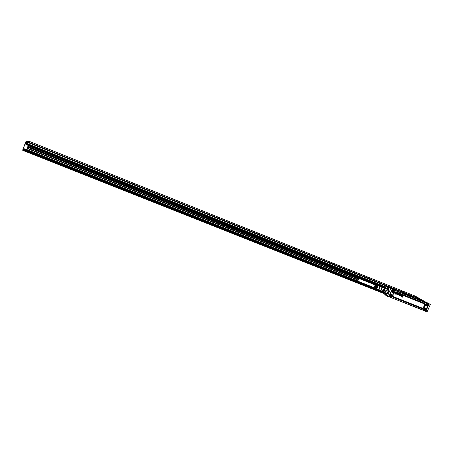 <?xml version="1.0" encoding="UTF-8"?>
<svg xmlns="http://www.w3.org/2000/svg" width="453" height="453" viewBox="0 0 453 453"><rect width="100%" height="100%" fill="white"/><g stroke="black" fill="none" stroke-linecap="round" stroke-linejoin="round"><path stroke-width="0.68" d="M386.692 294.161L386.199 294.11M388.414 288.555L388.799 288.855M387.423 295.985L385.537 294.937L388.549 296.698L387.389 296.047L389.076 292.389L387.513 296.036M389.031 292.366L390.696 288.771L389.076 292.389M392.491 289.246L390.696 288.771M387.615 293.453L386.171 294.099L385.786 293.776M387.7 288.572L388.357 288.533L388.985 290.011M392.066 289.286L388.901 296.556L387.462 296.262M427.904 303.397L391.953 289.025M390.599 288.725L388.968 287.496L391.035 288.663M424.993 301.738L428.181 303.193M395.911 290.045L389.733 287.808M404.897 293.238L406.086 293.85M411.624 296.347L410.146 295.735M411.607 296.381L412.507 296.743M410.118 295.65L411.522 296.302L410.118 295.656M409.716 295.611L410.158 295.741M409.682 295.616L409.314 295.328M409.172 295.379L408.487 295.056M408.283 294.999L407.009 294.456M406.398 294.156L407.309 294.592M405.599 293.935L404.421 293.442M406.115 294.144L405.582 293.974M404.512 293.55L403.844 293.21M403.934 293.317L402.292 292.553M403.459 293.063L402.275 292.519L403.447 293.063M387.711 288.578L388.045 288.51C389.286 289.207 389.178 290.775 387.728 293.227L385.814 293.787M392.06 289.342L427.83 303.363L392.655 289.286L392.015 289.461M430.344 304.433L391.664 288.85M430.163 304.314L429.178 303.963M428.912 303.742L429.28 303.957M427.009 302.706L430.135 304.28M420.378 299.835L424.84 301.579L417.185 298.085L424.784 301.534M420.463 299.977L416.55 297.898M405.231 293.391L416.5 297.898M392.989 288.414L395.197 289.756L387.66 286.296L392.989 288.414M389.172 287.57L390.084 287.672M389.807 287.825L388.833 287.434L387.575 287.678M409.014 295.231L408.498 295.016M426.913 311.885L424.993 311.035L425.486 311.211L426.239 308.929M425.916 311.494L426.794 311.845L425.939 311.494M425.877 311.471L425.526 311.273L425.882 311.477L428.974 304.099L427.932 303.419M388.091 288.748L388.21 288.793C389.082 289.671 388.912 291.092 387.689 293.057L386.216 293.799M427.077 311.845L430.333 304.546M425.837 311.154L429.036 304.031M419.065 298.872L423.334 300.775L419.065 298.872M392.643 288.595L388.464 286.743L392.643 288.595M389.767 287.519L387.643 286.302M387.768 286.392L386.233 286.675L387.757 287.542M389.671 287.485L387.558 286.438M409.648 295.52L409.959 295.645L409.648 295.52M385.005 294.337L383.702 293.555L383.538 292.881M385.073 294.501L384.087 293.821M385.084 294.524L384.291 294.003M385.016 294.371L384.274 293.929M424.835 310.894L425.31 311.03M389.121 296.749L388.827 296.63M383.912 287.134L387.468 288.482M388.238 289.178L388.34 289.841L388.074 288.725L384.812 287.423L385.01 288.267L388.283 289.569M385.01 288.267L384.472 289.79L384.705 288.289L388.34 289.841M384.767 289.858L388.147 291.12L387.587 292.4L388.04 291.16L384.767 289.858L384.257 291.024L387.53 292.327M384.257 291.024L383.102 291.947L384.014 290.843L387.587 292.4M386.811 293.334L383.176 291.891L386.811 293.334L386.471 293.561M380.78 286.432L381.392 286.16L382.06 286.545L382.004 288.81L384.472 289.79L384.014 290.843L381.545 289.858L380.639 290.968L383.102 291.947L381.919 292.015M428.549 303.895L427.615 305.996M426.33 308.901L425.424 310.939M428.368 303.595L429.076 304.008M425.327 311.018L425.826 311.211M387.253 286.194L387.547 286.313M384.489 287.468L384.812 287.423M382.4 292.23L385.854 293.804L386.562 293.493M381.851 291.987L382.179 292.196M389.201 296.811L388.946 296.466M383.759 287.1L384.093 287.009M382.06 286.545L384.648 287.865L384.705 288.289L382.236 287.304M381.392 286.16L383.85 287.14M383.289 292.191L382.587 292.508L24.745 150.628L383.504 292.978M379.201 290.413L380.005 291.251L382.468 292.23M389.308 296.874L389.002 296.596M380.826 286.449L381.998 286.925C381.794 289.784 380.928 291.069 379.393 290.769L379.246 290.43M382.004 288.81L381.545 289.858M380.639 290.968L380.005 291.251M425.452 310.396L424.569 310.849L423.334 310.356L424.563 310.849L425.463 310.362M388.997 296.347L389.404 296.919L390.435 297.179M428.108 304.524L428.091 303.544L426.641 303.068L427.53 303.402M381.279 286.624L381.409 286.658C382.094 287.355 381.947 288.493 380.973 290.073L379.693 290.611M427.587 306.137L426.364 308.765L427.598 306.149L425.712 305.333L426.171 303.414L425.712 305.333M427.598 305.939L426.426 308.787L426.137 308.448C424.682 307.457 423.719 307.91 423.261 309.801L423.289 310.214L423.368 309.761M426.137 308.448L425.718 308.572L426.188 308.918L425.928 309.314M423.329 310.356L391.166 297.638L423.391 310.197M423.968 310.464L423.498 309.609C423.702 308.442 424.319 308.023 425.356 308.351M391.098 297.61L388.736 296.675L391.086 297.604L391.624 297.264C392.74 295.599 392.389 294.62 390.571 294.314L389.852 294.665L390.452 294.558C391.907 294.801 392.19 295.588 391.296 296.919L390.797 297.327L391.064 297.593L389.931 297.009M389.75 294.626L389.625 295.192L391.262 294.807M389.92 294.354L391.16 291.528M391.669 291.862L391.675 291.874C392.994 292.729 393.85 292.321 394.235 290.65L394.518 290.662C394.059 292.593 393.079 293.046 391.573 292.026L391.352 291.245L391.828 290.163L393.447 289.773M391.25 291.2L391.635 291.817M391.856 289.824L392.728 289.337L394.399 290.033L394.053 290.639C393.685 292.179 392.898 292.542 391.698 291.726M426.494 302.864L394.484 290.073L394.235 290.65C393.951 292.151 393.17 292.632 391.868 292.077M426.556 302.921L426.182 303.385L426.528 303.119M426.567 303.074L426.137 303.436M426.273 305.605L425.69 304.665L427.111 303.255M389.705 296.811C390.809 297.462 391.517 297.106 391.834 295.747L391.545 295.033C390.441 294.405 389.733 294.767 389.427 296.115L389.705 296.811L389.359 296.075L389.625 295.192M392.145 291.998L391.585 290.718M425.769 304.71L426.143 305.509C427.202 305.979 427.859 305.588 428.113 304.342L427.728 303.527C426.669 303.08 426.018 303.47 425.769 304.71M423.578 309.654L423.923 310.424C424.988 310.928 425.656 310.548 425.928 309.28L425.565 308.493C424.506 308.006 423.844 308.397 423.578 309.654M394.036 290.724L393.714 289.971C392.615 289.393 391.919 289.767 391.63 291.092L391.936 291.828C393.04 292.428 393.742 292.06 394.036 290.724M427.802 304.416C427.309 305.599 426.76 305.69 426.16 304.676C426.658 303.493 427.207 303.408 427.802 304.416M425.616 309.359C425.118 310.537 424.569 310.628 423.968 309.62C424.467 308.436 425.016 308.351 425.616 309.359M391.511 295.82C391.013 297.021 390.452 297.111 389.823 296.081C390.327 294.88 390.888 294.795 391.511 295.82M392.026 291.058C392.53 289.852 393.091 289.767 393.714 290.798C393.215 292.004 392.655 292.089 392.026 291.058M379.371 285.803L379.58 285.815C380.35 286.494 380.209 287.695 379.161 289.416L377.728 289.88M426.822 304.824L427.179 304.297L426.72 304.444L426.783 304.795L427.247 304.654L427.1 304.257M425.056 309.597L424.999 309.246L424.529 309.382L424.586 309.733L425.056 309.597M390.939 296.058L390.899 295.73L390.395 295.843L390.435 296.171L390.939 296.058M393.142 291.036L393.091 290.696L392.598 290.82L392.649 291.16L393.142 291.036M379.58 285.815L379.206 285.803C379.891 286.477 379.744 287.61 378.776 289.19L377.581 289.767M399.897 295.515L400.061 294.58L400.65 294.603M399.801 295.543L400.475 294.524L400.775 294.875L400.169 294.897L400.577 295.413L399.931 295.583M400.526 294.937L400.186 294.858M402.162 296.811L401.89 296.704L402.196 296.84L402.626 295.775L402.168 296.806M402.887 295.82L402.321 297.202L400.984 296.619L401.947 295.905M402.406 295.628L402.111 296.273M401.494 296.058L402.015 295.498L401.483 296.019M401.381 295.226L401.007 295.764M400.582 295.611L400.809 295.067M400.543 295.588L400.769 295.045M399.257 294.388L399.263 295.146L399.886 294.688L399.574 295.401L399.099 295.288L399.161 294.393L399.042 295.265M399.263 295.146L399.835 294.603M398.736 294.575L398.255 294.382L398.159 294.79L398.663 294.32M398.748 294.569L398.317 294.224L398.691 294.127M398.838 294.201L398.9 294.846L398.255 294.931M397.587 294.382L397.74 293.827L398.142 294.246M398.136 293.94L397.553 293.895L397.711 294.359M396.8 294.008L396.856 294.393L396.63 294.008L396.987 294.212L397.219 293.838L396.766 293.686L397.326 293.606L396.862 293.793M396.868 294.184L397.185 293.731M396.652 293.34L396.279 293.878M395.848 293.725L396.075 294.082L396.075 293.182M395.809 293.703L396.041 293.159M395.933 293.057L395.424 294.156M395.31 293.176L394.92 292.949L395.152 292.734L394.982 292.972M395.424 292.853L395.231 293.646L394.744 293.04L394.971 293.64M424.512 309.563L424.937 309.716L424.942 309.212M390.497 296.222L390.826 295.673M392.706 291.205L393.028 290.645M376.262 288.08L374.999 288.493L375.888 287.921L376.505 285.039L376.885 285.158L376.262 288.08M375.446 287.723L374.218 288.119L375.073 287.559L375.679 284.773L376.052 284.892L375.446 287.723M374.121 284.512L374.705 284.354C375.277 284.926 375.152 285.888 374.331 287.236L373.374 287.751L373.04 287.225M377.072 288.442L375.775 288.872L376.703 288.278L377.338 285.305L377.711 285.424L377.072 288.442M427.049 304.257L427.117 304.648M402.287 297.191L401.047 296.698L401.132 296.404M401.89 296.715L401.975 295.928L401.165 296.432M401.964 295.452L401.517 296.041M401.188 295.792L400.826 295.973M398.425 294.348L398.821 294.19M397.938 294.274L398.023 294.66L397.604 294.693M397.298 293.584L397.394 294.167L396.879 294.399M396.086 294.088L396.369 293.884M395.316 294.059L395.945 293.063L395.276 294.037M424.637 309.761L424.954 309.665M390.367 296.024L390.837 296.132M375.514 288.301L375.35 288.663M376.885 285.158L376.188 287.797L375.577 288.244M376.052 284.892L375.384 287.474L374.569 288.289M374.399 284.62L374.603 284.637C375.073 285.118 374.965 285.922 374.286 287.038L373.317 287.338M376.284 288.691L376.132 289.042M377.711 285.424L377.508 285.883M377.513 285.905L376.992 288.119L376.46 288.544M400.078 295.469L400.288 295.022M398.714 294.75L398.402 294.614M424.818 309.665L424.523 309.535M390.701 296.132L390.418 296.013M398.408 294.801L398.702 294.767M357.241 280.945L357.292 280.968C358.374 280.401 358.748 279.495 358.414 278.25L358.368 278.227C357.287 278.788 356.913 279.694 357.241 280.945M22.927 149.394L22.843 150.266L24.507 150.928L24.762 150.283M22.661 150.096L22.809 150.396L23.092 149.603M421.754 299.79L26.925 141.846L29.19 141.313L414.914 295.962L421.607 299.614L27.288 141.687M23.771 149.886L381.862 292.015L23.771 149.886L24.207 148.76L26.585 149.705L28.256 145.424M25.968 144.247L25.81 144.694M23.771 150.005L22.854 149.632L22.809 150.396L24.473 151.059L24.813 150.521M373.295 287.706L24.139 148.98M26.585 149.705L24.196 148.901M24.168 148.89L26.546 149.835L24.207 148.76M26.682 149.994L28.216 145.656M22.809 150.396L24.507 150.928M357.672 278.601L27.656 147.078M357.61 278.68L27.61 147.18M357.219 279.416L27.327 148.08M423.249 300.69L421.607 299.614M256.109 232.531L258.64 233.493L256.109 232.531M258.453 233.493L255.905 232.423M296.409 248.584L294.042 247.689L296.409 248.584M296.636 248.805L294.139 247.74M333.363 263.391L331.075 262.525L333.363 263.391M333.64 263.64L331.183 262.587M369.189 277.757L366.975 276.913L369.189 277.757M369.523 278.029L367.1 276.981M403.951 291.692L401.805 290.866L403.951 291.692M404.336 291.981L401.947 290.945M216.653 216.71L219.116 217.638L216.653 216.71M175.832 200.351L178.414 201.313L175.832 200.351M133.646 183.437L136.359 184.445L133.646 183.437M90.022 165.957L92.876 167.01L90.022 165.957M44.892 147.865L47.905 148.975L44.892 147.865M27.95 146.342L374.212 284.45M27.882 146.517L358.159 278.227L27.882 146.517M27.78 146.778L357.887 278.385M27.712 146.953L357.757 278.51L27.707 146.959M27.203 141.789L421.783 299.943M385.996 287.117L26.325 143.341L26.925 141.846L26.217 141.557L22.939 149.286L25.889 141.693M385.707 293.742L386.522 294.224M388.731 288.714L387.643 288.55M386.296 294.229L385.667 293.725M388.833 288.901L388.459 288.487L387.598 288.533M385.628 293.714L386.188 294.201L387.468 293.635M389.002 289.773L388.442 288.465L387.564 288.521M387.434 288.431C389.048 288.057 389.387 289.297 388.442 292.151L387.706 293.368C386.669 294.512 385.916 294.603 385.435 293.635M385.537 294.937L384.846 293.402M386.936 288.142L388.753 287.598M384.824 293.397L385.65 295.169M385.571 295.124L384.988 294.173M387.423 296.239L385.616 295.152M391.624 288.827L391.007 288.629M393.884 288.85L404.891 293.255L393.878 288.844M424.988 311.03L425.526 311.273M391.856 288.957L428.328 303.476M415.831 297.632L416.579 297.898M425.09 310.996L424.738 310.888M389.206 296.817L388.787 296.653M427.621 306.041L428.544 303.759M385.763 287.678L386.233 286.675M428.266 303.906L428.402 303.606M427.575 305.911L428.544 303.736M425.803 311.137L425.446 310.951L426.364 308.878M423.3 300.826L418.702 298.799M393.057 288.697L388.363 286.658M385.027 294.399L384.342 294.082M423.272 300.832L418.787 298.872M388.442 286.726L392.955 288.686M391.075 297.598L423.164 310.311M389.976 294.297L391.154 291.613M394.002 289.846L394.484 290.073M428.023 303.504L428.119 304.376M427.649 305.424L426.953 305.786C425.537 305.554 425.271 304.778 426.154 303.465M423.368 309.722C423.527 308.47 424.178 307.927 425.327 308.091L426.131 308.878L425.327 308.091C424.28 307.898 423.623 308.368 423.362 309.501L423.261 309.801M423.929 310.447L423.453 310.26L423.413 309.654C423.781 308.136 424.552 307.774 425.718 308.572M391.047 297.344L391.426 297.055L391.047 297.344M389.15 296.002L389.523 296.823M389.252 296.041L389.382 295.747M391.828 290.163L391.958 289.869M393.555 289.835L394.002 290.016L394.053 290.639M394.518 290.662L394.489 290.243L426.466 303.034L426.137 303.3C425.033 304.943 425.367 305.911 427.134 306.2M428.142 304.325L427.875 303.561M426.953 305.786L426.018 305.701M393.374 297.361C392.513 296.908 392.253 296.171 392.592 295.158L393.623 292.802L395.82 291.783L424.427 303.21L424.206 303.482L395.605 292.06L393.844 292.881L392.796 295.226L393.442 297.055L422.054 308.402L423.844 307.564L424.869 305.248L424.251 303.453L395.645 292.032L393.827 292.876L392.813 295.231L393.374 297.361L421.992 308.708L424.15 307.7L425.174 305.379L424.427 303.21M391.624 297.264L391.771 294.954L390.543 294.467L391.754 294.948L391.296 296.919M390.571 294.314L390.107 294.541M391.573 292.026L391.42 291.511M395.82 291.783L395.429 292.31L424.025 303.725L424.206 303.482L425.174 305.379M423.47 307.406L424.495 305.084L424.806 305.22L423.781 307.536L422.054 308.346L424.15 307.7M421.992 308.708L422.054 308.346L393.442 296.998L393.51 296.687L422.117 308.04M392.592 295.158L393.623 292.802M424.495 305.084L424.025 303.725M393.017 295.299L393.51 296.687M395.429 292.31L394.048 292.949M426.024 305.56L425.571 305.379M28.443 141.126L28.998 141.347L26.217 141.557L22.927 149.28M386.783 286.171L26.806 142.078L25.9 141.698L28.171 141.177M23.075 149.598L23.845 149.66M23.805 149.756L379.467 290.939M24.609 150.957L383.566 293.329L24.604 150.957M383.623 293.442L24.541 151.036L383.617 293.442M24.054 149.128L375.033 288.544M27.259 148.318L357.151 279.62M27.208 148.493L357.106 279.773L27.208 148.493M357.14 280.843L26.886 149.569M373.074 287.361L26.801 149.75M26.761 149.83L373.108 287.457M26.693 149.971L373.227 287.655M24.134 148.98L373.272 287.695L24.134 148.98M423.255 300.537L421.641 299.648M416.652 297.887L393.011 288.419M387.751 286.319L26.925 141.846M380.877 286.421L379.869 286.013L380.877 286.421M379.325 285.798L28.177 145.634L379.325 285.798M381.137 286.313L25.872 144.473M382.089 286.596L381.76 286.466M381.301 286.285L25.906 144.377M381.143 286.307L28.352 145.192M383.918 287.043L26.042 144.105M385.945 287.219L26.285 143.471M386.047 287.009L26.365 143.21M388.578 288.544L388.442 288.465C388.951 287.927 388.946 289.15 388.436 292.145L387.7 293.351L386.216 294.201M386.913 288.136C388.102 287.338 388.742 287.106 388.833 287.434M388.867 287.451L389.501 287.7M427.049 302.723L425.129 301.806M405.22 293.385L415.843 297.638M384.172 287.185L384.778 287.423M387.53 286.302L386.211 286.658L385.741 287.666M383.708 293.561L383.515 292.876M392.066 289.314L392.649 289.286M424.569 310.849L425.514 310.418M390.684 297.428L391.171 297.638M423.374 309.756L423.402 310.169M390.514 294.473L390.101 294.546M378.329 290.067L379.959 290.713M379.914 286.081L381.539 286.732M377.604 289.778L377.915 290.039M373.374 287.751L377.638 289.79M374.705 284.354L379.206 285.803M373.691 287.485L357.292 280.968M374.773 284.773L358.38 278.233"/></g></svg>
